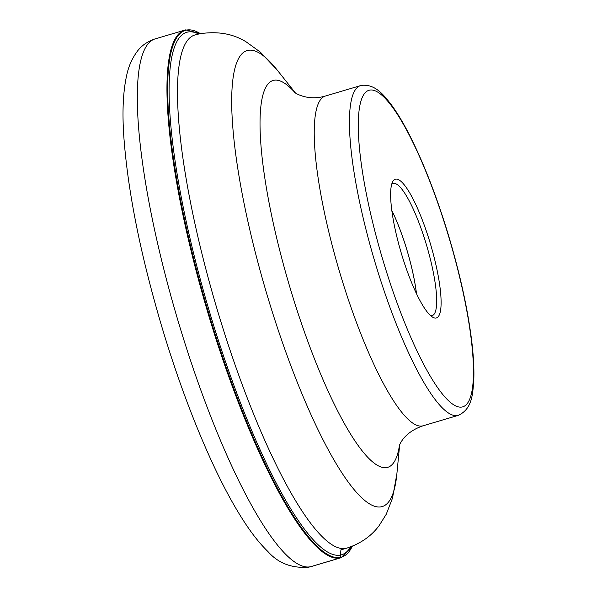 <?xml version="1.0" encoding="UTF-8"?>
<svg xmlns="http://www.w3.org/2000/svg" width="597" height="597" viewBox="0 0 597 597"><rect width="100%" height="100%" fill="white"/><g stroke="black" fill="none" stroke-linecap="round" stroke-linejoin="round"><path stroke-width="0.9" d="M395.565 179.145A72.341 15.291 -106.5 0 1 430.885 245.434A72.341 15.291 -106.5 0 1 436.168 317.992A72.341 15.291 -106.5 0 1 432.773 317.231A72.341 15.291 -106.5 0 1 401.214 252.912A72.341 15.291 -106.5 0 1 392.625 181.786A72.341 15.291 -106.5 0 1 395.565 179.145M391.819 210.502A68.782 14.537 -106.5 0 1 416.445 293.597M416.49 293.687A68.901 14.559 73.5 0 0 391.804 210.405M391.692 184.272A68.901 14.559 -106.5 0 1 393.065 183.466A68.901 14.559 -106.5 0 1 393.311 183.398A68.901 14.559 -106.5 0 1 426.78 245.964A68.901 14.559 -106.5 0 1 432.228 315.589A68.901 14.559 -106.5 0 1 431.982 315.649A68.901 14.559 -106.5 0 1 430.638 315.656M310.5 566.732A275.135 58.14 -106.5 0 1 176.869 316.91A275.135 58.14 -106.5 0 1 155.093 38.902C147.489 41.432 141.526 45.611 137.206 51.432C132.019 58.543 128.512 66.498 126.691 75.297C123.012 91.834 122.094 112.721 123.922 137.952C127.974 191.801 140.474 254.285 161.414 325.387C177.384 378.782 195.189 426.34 214.816 468.078C225.457 490.585 235.979 509.569 246.374 525.047C253.471 535.651 260.628 544.457 267.844 551.456C278.202 563.269 291.866 568.501 308.836 567.15L311.485 566.478A275.135 58.14 -106.5 0 1 310.5 566.732L340.156 557.941A0.612 0.597 -101.8 0 0 340.581 557.367L340.611 555.023A47.529 46.447 78.2 0 1 340.947 549.83M185.734 29.865A275.135 58.14 73.5 0 0 184.749 30.111A275.135 58.14 73.5 0 0 206.517 308.119A275.135 58.14 73.5 0 0 340.156 557.941A275.135 58.14 73.5 0 0 341.141 557.688L352.372 546.195M352.29 546.233A274.702 58.051 -106.5 0 1 340.581 557.367A274.702 58.051 -106.5 0 1 206.48 305.634A274.702 58.051 -106.5 0 1 186.406 30.111A274.702 58.051 -106.5 0 1 200.346 33.641M198.689 33.999A272.471 57.581 73.5 0 0 187.682 32.059A272.471 57.581 73.5 0 0 207.599 305.351A272.471 57.581 73.5 0 0 340.611 555.023A272.471 57.581 73.5 0 0 350.708 546.837M369.543 90.147A165.078 34.887 73.5 0 0 381.61 255.717A165.078 34.887 73.5 0 0 462.197 406.99A165.078 34.887 73.5 0 0 450.131 241.419A165.078 34.887 73.5 0 0 369.543 90.147M457.683 415.505A171.958 36.342 73.5 0 0 458.295 415.348C472.443 408.938 472.667 393.55 473.749 381.035C474.249 370.147 473.615 357.17 471.839 342.111C468.115 311.395 460.802 277.389 449.899 240.084C438.437 201.42 425.631 167.72 411.505 139.004C404.796 125.489 398.266 114.34 391.93 105.565C384.169 95.557 375.841 84.013 361.692 85.326L360.551 85.61A171.958 36.342 73.5 0 0 374.155 259.367A171.958 36.342 73.5 0 0 457.683 415.505M458.295 415.348L423.094 425.788A171.958 36.342 -106.5 0 1 422.475 425.937A171.958 36.342 -106.5 0 1 338.954 269.807A171.958 36.342 -106.5 0 1 325.35 96.05L360.551 85.61M295.045 92.714A201.749 42.633 73.5 0 0 273.792 80.296A201.749 42.633 73.5 0 0 288.538 282.642A201.749 42.633 73.5 0 0 387.02 467.511A201.749 42.633 73.5 0 0 399.497 445.093M346.887 548.106C360.595 543.621 371.334 536.128 379.11 525.651L386.244 514.271L392.483 498.197L396.871 473.951A237.793 50.252 -106.5 0 1 381.386 506.778A237.793 50.252 -106.5 0 1 265.299 288.873A237.793 50.252 -106.5 0 1 247.919 50.372A237.793 50.252 -106.5 0 1 277.112 69.946L260.322 52.096L246.315 41.977C233.27 33.76 217.733 31.022 199.682 33.783L194.786 35.014A267.583 56.543 73.5 0 0 215.965 305.395A267.583 56.543 73.5 0 0 345.932 548.352A267.583 56.543 73.5 0 0 346.887 548.106L340.947 549.867M155.093 38.902L185.779 29.85L200.428 33.626M341.141 557.688L311.485 566.478M294.321 92.184L294.321 92.184C294.269 92.468 305.619 100.371 322.029 96.886L325.35 96.05M295.411 92.953L277.112 69.946M399.677 444.69L396.871 473.951M423.094 425.788C402.833 432.646 399.333 445.952 399.184 445.937L399.184 445.929"/></g></svg>

